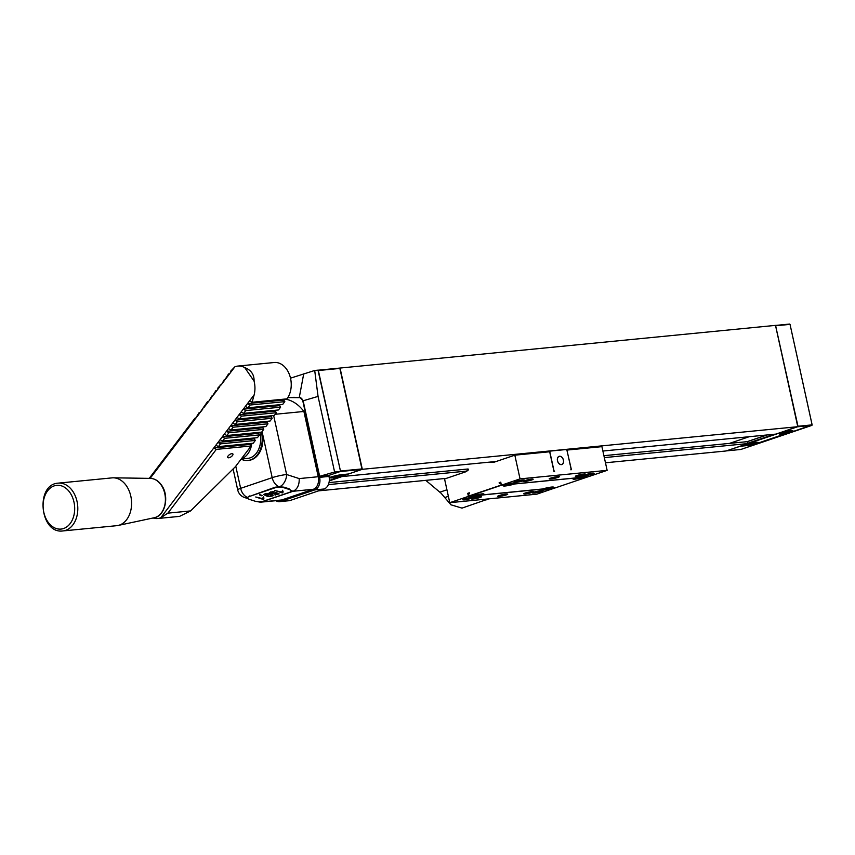 <?xml version="1.0" encoding="UTF-8"?>
<svg xmlns="http://www.w3.org/2000/svg" width="855" height="855" viewBox="0 0 855 855"><rect width="100%" height="100%" fill="white"/><g stroke="black" fill="none" stroke-linecap="round" stroke-linejoin="round"><path stroke-width="1.28" d="M603.908 455.683L747.131 441.672L747.954 443.563L604.335 457.617M466.467 471.116L328.352 484.625M329.004 482.583L468.091 468.978M747.131 441.672L766.85 434.992M747.954 443.563L726.077 450.98L605.468 462.779M318.284 370.183L775.496 325.381L797.779 426.698L775.891 434.105L602.882 451.034M446.417 478.34L318.562 490.856M340.044 367.992L362.317 469.31L340.429 476.716L496.242 461.476M797.779 426.698L362.317 469.31M339.798 368.077L362.028 469.406L340.258 471.533L328.78 475.423L319.652 476.31L303.13 400.781L300.169 397.639L288.872 397.596A104.428 74.748 -95.6 0 0 287.718 397.725M362.221 468.903L340.45 471.03L318.028 370.215M362.028 469.406L348.477 473.991L341.947 474.632A7.941 0.908 167.6 0 0 330.981 477.015L329.218 477.614L330.981 477.037A7.834 0.898 -12.4 0 1 341.797 474.685L341.797 474.643M333.525 476.823L339.232 475.775L333.525 476.823M337.03 475.861L337.159 476.47M340.632 476.085A6.06 0.695 -12.4 0 1 334.241 477.635A6.06 0.695 -12.4 0 1 330.511 477.806A6.06 0.695 -12.4 0 1 332.21 476.919A6.06 0.695 -12.4 0 1 338.601 475.369A6.06 0.695 -12.4 0 1 342.342 475.198A6.06 0.695 -12.4 0 1 340.632 476.085M348.327 474.012L329.314 480.489M348.338 474.044L341.797 474.685M329.282 480.873L342.011 476.566M775.581 325.445L789.699 324.056L775.549 325.434L797.972 426.26L784.227 431.348L790.544 430.77A7.834 0.898 -12.4 0 1 792.809 430.909A7.834 0.898 -12.4 0 1 790.608 432.053L757.626 443.232A7.834 0.898 -12.4 0 1 746.81 445.583L740.473 446.107M757.626 443.232L757.626 443.243A7.941 0.908 -12.4 0 1 746.661 445.626L740.206 446.267L726.451 450.852M757.626 443.243L790.757 432.021A7.941 0.908 -12.4 0 0 792.991 430.867A7.941 0.908 -12.4 0 0 790.683 430.717L784.174 431.305M782.87 432.598L782.047 433.111L784.078 432.929L787.765 431.7L782.87 432.598M783.95 432.331L784.078 432.929M749.888 443.766L749.055 444.279L751.096 444.098L754.783 442.879L749.888 443.766M750.968 443.499L751.096 444.098M780.957 433.004A6.06 0.695 -12.4 0 1 787.348 431.454A6.06 0.695 -12.4 0 1 791.078 431.294A6.06 0.695 -12.4 0 1 785.317 433.271A6.06 0.695 -12.4 0 1 779.247 433.891A6.06 0.695 -12.4 0 1 780.957 433.004M747.975 444.173A6.06 0.695 -12.4 0 1 754.367 442.623A6.06 0.695 -12.4 0 1 758.096 442.463A6.06 0.695 -12.4 0 1 752.336 444.44A6.06 0.695 -12.4 0 1 746.265 445.06A6.06 0.695 -12.4 0 1 747.975 444.173M747.815 443.232L774.299 434.265M767.074 434.971L747.152 441.714M749.194 436.713L729.486 443.392L747.356 441.65M784.302 431.38L740.569 446.192M466.413 471.201L466.413 471.201A68.924 49.334 84.4 0 1 468.262 469.726M466.21 471.639L466.242 471.629A68.507 49.034 84.4 0 1 468.316 469.983M490.599 462.021L490.663 462.309A68.507 49.034 84.4 0 1 493.431 462.427L495.205 461.818M469.406 493.164L467.749 493.324L468.412 496.37L449.773 502.687L444.557 478.971L466.242 471.629M553.933 471.201L554.585 471.362L553.987 471.426L549.669 451.771L514.828 455.17L520.043 478.886L501.393 485.202L500.731 482.156L499.149 482.69L499.331 483.502L500.902 483.62L501.254 485.277L468.85 496.253L468.198 494.703L469.502 493.602L469.32 492.79L467.749 493.324M570.905 469.513L571.407 469.716L570.809 469.78A15.668 10.794 71.3 0 0 571.097 468.978L566.972 450.222A15.668 10.794 71.3 0 0 566.352 449.516L550.128 451.098A15.668 10.794 71.3 0 0 549.84 451.889L553.965 470.656A15.668 10.794 71.3 0 0 554.585 471.362M500.816 482.53L499.149 482.69M501.254 485.277L505.102 484.903A6.787 0.78 167.6 0 0 503.36 485.758A6.787 0.78 167.6 0 0 507.079 485.736A6.787 0.78 167.6 0 0 514.539 483.983L574.774 478.084A6.787 0.78 167.6 0 0 573.032 478.939A6.787 0.78 167.6 0 0 576.751 478.918A6.787 0.78 167.6 0 0 584.211 477.165L584.457 477.047A7.022 0.802 -12.4 0 0 584.574 477.015M551.774 488.141L555.643 487.767L588.101 476.769L555.643 487.767L551.796 488.141A6.787 0.78 167.6 0 0 553.506 487.115A6.787 0.78 167.6 0 0 549.209 487.403A6.787 0.78 167.6 0 0 542.519 489.017L482.263 494.906A6.787 0.78 167.6 0 0 483.834 493.934A6.787 0.78 167.6 0 0 479.441 494.243A6.787 0.78 167.6 0 0 472.697 495.879L472.623 495.847M584.211 477.165L588.229 476.695M477.347 495.152L474.92 495.825L478.96 494.874L477.453 495.654M472.238 495.932L472.238 495.932A7.022 0.802 -12.4 0 1 472.249 495.932L468.412 496.37M482.06 494.906A6.722 0.77 167.6 0 0 483.791 493.912M547.018 488.333L544.592 489.007L548.632 488.055L547.125 488.846M551.71 488.141A7.022 0.802 -12.4 0 1 551.657 488.162L551.635 488.226A6.958 0.802 -12.4 0 1 543.94 490.065A6.958 0.802 -12.4 0 1 540.029 490.086A6.958 0.802 -12.4 0 1 541.963 489.167L541.899 489.081M482.209 494.917L542.391 488.996M551.635 488.12A6.722 0.77 167.6 0 0 553.463 487.094M540.061 490.054A6.893 0.791 167.6 0 0 544.069 489.968A6.893 0.791 167.6 0 0 551.571 488.162M482.156 494.917A7.022 0.802 -12.4 0 1 481.985 494.981L481.953 495.045A6.958 0.802 -12.4 0 1 474.258 496.883A6.958 0.802 -12.4 0 1 470.357 496.905A6.958 0.802 -12.4 0 1 472.291 495.986M470.389 496.873A6.893 0.791 167.6 0 0 474.397 496.787A6.893 0.791 167.6 0 0 481.899 494.981M510.328 483.983L507.902 484.657L511.942 483.706L510.435 484.486M580 477.165L577.574 477.838L581.614 476.887L580.117 477.667M573.064 478.896A6.722 0.77 167.6 0 0 576.954 478.811A6.722 0.77 167.6 0 0 584.254 477.069M501.393 485.202L505.273 484.817A6.958 0.802 -12.4 0 1 512.241 483.107A6.958 0.802 -12.4 0 1 516.837 482.776A6.958 0.802 -12.4 0 1 514.934 483.877L574.945 477.998A6.958 0.802 -12.4 0 1 581.913 476.288A6.958 0.802 -12.4 0 1 586.509 475.957A6.958 0.802 -12.4 0 1 584.617 477.058L584.553 476.994A6.893 0.791 167.6 0 0 586.466 475.925M503.392 485.715A6.722 0.77 167.6 0 0 507.282 485.629A6.722 0.77 167.6 0 0 514.582 483.887M514.934 483.877L514.881 483.812A6.893 0.791 167.6 0 0 516.794 482.744M524.607 481.525A5.13 0.588 167.6 0 0 531.703 479.986A5.13 0.588 167.6 0 0 533.157 479.228A5.13 0.588 167.6 0 0 528.005 479.762A5.13 0.588 167.6 0 0 523.121 481.44A5.13 0.588 167.6 0 0 524.607 481.525M576.869 476.417A5.13 0.588 167.6 0 0 583.965 474.878A5.13 0.588 167.6 0 0 585.408 474.119A5.13 0.588 167.6 0 0 580.267 474.643A5.13 0.588 167.6 0 0 575.372 476.321A5.13 0.588 167.6 0 0 576.869 476.417M557.845 476.566A5.226 0.599 -12.4 0 1 559.362 476.663A5.226 0.599 -12.4 0 1 554.393 478.362A5.226 0.599 -12.4 0 1 549.167 478.896A5.226 0.599 -12.4 0 1 552.234 477.656A5.226 0.599 -12.4 0 1 557.845 476.566M515.907 482.38A5.13 0.588 -12.4 0 1 514.411 482.295A5.13 0.588 -12.4 0 1 519.306 480.606A5.13 0.588 -12.4 0 1 524.446 480.083A5.13 0.588 -12.4 0 1 521.422 481.312A5.13 0.588 -12.4 0 1 515.907 482.38M585.579 475.562A5.13 0.588 -12.4 0 1 584.083 475.476A5.13 0.588 -12.4 0 1 588.977 473.798A5.13 0.588 -12.4 0 1 594.118 473.264A5.13 0.588 -12.4 0 1 591.094 474.493A5.13 0.588 -12.4 0 1 585.579 475.562M525.237 493.901A5.13 0.588 167.6 0 0 532.334 492.362A5.13 0.588 167.6 0 0 533.787 491.604A5.13 0.588 167.6 0 0 528.636 492.127A5.13 0.588 167.6 0 0 523.752 493.805A5.13 0.588 167.6 0 0 525.237 493.901M472.986 499.01A5.13 0.588 167.6 0 0 480.083 497.471A5.13 0.588 167.6 0 0 481.525 496.723A5.13 0.588 167.6 0 0 476.385 497.247A5.13 0.588 167.6 0 0 471.5 498.925A5.13 0.588 167.6 0 0 472.986 499.01M506.224 494.051A5.226 0.599 -12.4 0 1 507.742 494.147A5.226 0.599 -12.4 0 1 502.772 495.847A5.226 0.599 -12.4 0 1 497.535 496.381A5.226 0.599 -12.4 0 1 500.613 495.141A5.226 0.599 -12.4 0 1 506.224 494.051M533.948 493.046A5.13 0.588 -12.4 0 1 532.462 492.961A5.13 0.588 -12.4 0 1 537.346 491.283A5.13 0.588 -12.4 0 1 542.487 490.749A5.13 0.588 -12.4 0 1 539.473 491.978A5.13 0.588 -12.4 0 1 533.948 493.046M464.276 499.865A5.13 0.588 -12.4 0 1 462.79 499.78A5.13 0.588 -12.4 0 1 467.674 498.102A5.13 0.588 -12.4 0 1 472.815 497.567A5.13 0.588 -12.4 0 1 469.79 498.796A5.13 0.588 -12.4 0 1 464.276 499.865M493.431 462.427L514.828 455.17M566.897 450.125L571.407 469.716M584.617 477.058L588.486 476.673L607.136 470.357L601.92 446.652L567.079 450.061M449.773 502.687L536.865 494.158L555.494 487.778M555.504 487.842L551.635 488.226M541.963 489.167L481.953 495.045M607.136 470.357L520.043 478.886M561.393 464.628A4.318 2.971 -108.7 0 1 557.545 461.059A4.318 2.971 -108.7 0 1 559.085 456.346A4.318 2.971 -108.7 0 1 563.466 460.14A4.318 2.971 -108.7 0 1 561.853 464.522A4.318 2.971 -108.7 0 1 561.393 464.628M563.488 460.834L563.488 460.792A4.2 2.886 -108.7 0 1 562.098 464.286A4.2 2.886 -108.7 0 1 558.785 463.25A4.2 2.886 -108.7 0 1 558.112 457.201A4.2 2.886 -108.7 0 1 562.654 458.312A4.2 2.886 -108.7 0 1 563.488 460.792A4.318 2.971 -108.7 0 1 563.488 460.834A4.318 2.971 -108.7 0 1 561.81 464.543M559.042 456.367A4.318 2.971 -108.7 0 1 562.633 458.28A4.318 2.971 -108.7 0 1 562.643 458.301L562.654 458.312M547.542 451.974L550.128 451.098M462.021 508.116L450.938 504.803L441.127 493.271L425.79 480.36M62.875 530.944L116.665 525.686A24.015 17.196 -95.6 0 0 118.043 525.472A24.015 17.196 -95.6 0 0 130.922 509.911A24.015 17.196 -95.6 0 0 126.433 485.843A24.015 17.196 -95.6 0 0 113.384 477.817A24.015 17.196 -95.6 0 0 111.984 477.881L58.204 483.139C35.012 484.379 39.886 534.225 62.875 530.944A24.015 17.196 -95.6 0 0 76.929 516.078A24.015 17.196 -95.6 0 0 72.654 491.101A24.015 17.196 -95.6 0 0 58.204 483.139M228.114 455.929A3.131 1.336 -34.5 0 1 230.754 453.952A3.131 1.336 -34.5 0 1 232.87 453.941A3.131 1.336 -34.5 0 1 231.053 456.827A3.131 1.336 -34.5 0 1 227.719 457.5A3.131 1.336 -34.5 0 1 228.114 455.929M245.77 410.582L243.248 409.171L279.542 405.623L280.611 407.172L245.77 410.582L243.664 413.36L278.506 409.951L280.611 407.172M280.28 404.639L279.542 405.623M153.12 517.98A20.883 14.952 -95.6 0 0 157.726 518.515A20.883 14.952 -95.6 0 0 160.74 517.777L213.771 447.977L250.055 444.429L251.124 445.979L216.294 449.388L213.771 447.977L217.982 442.43L254.266 438.882L255.335 440.443L220.505 443.852L217.982 442.43L222.193 436.894L258.477 433.335L259.557 434.896L224.715 438.305L222.193 436.894L226.404 431.348L262.688 427.799L263.768 429.349L228.926 432.758L226.404 431.348L230.615 425.801L266.91 422.252L267.978 423.802L233.137 427.211L230.615 425.801L234.826 420.254L271.121 416.706L272.189 418.266L237.348 421.675L234.826 420.254L239.037 414.718L275.331 411.159L276.4 412.719L241.559 416.129L239.037 414.718L245.364 406.403L247.886 407.814L282.716 404.404L284.822 401.636L249.991 405.035L247.469 403.624L249.575 400.856L252.097 402.267L254.159 394.818A20.883 14.952 -95.6 0 0 254.074 381.159C254.288 374.618 251.178 370.097 244.744 367.597A20.883 14.952 -95.6 0 0 237.904 366.068A20.883 14.952 -95.6 0 0 234.89 366.806L228.2 375.623L228.574 373.924L229.557 373.827M228.574 373.924L223.978 381.17L224.363 379.47L225.346 379.374M271.858 415.733L271.121 416.706M236.931 417.486L239.453 418.897L274.295 415.487L276.4 412.719M224.363 379.47L221.873 383.938L218.046 387.785L217.662 389.485L215.556 392.253L215.941 390.553L216.924 390.457M263.436 426.816L262.688 427.799M228.509 428.579L231.032 429.99L265.873 426.581L267.978 423.802M215.941 390.553L211.345 397.799L211.73 396.1L209.24 400.568L207.134 403.336L207.519 401.647L208.502 401.551M255.014 437.91L254.266 438.882M220.088 439.662L222.61 441.073L257.441 437.664L259.557 434.896M207.519 401.647L198.713 414.429L199.087 412.73L200.07 412.634M250.804 443.446L250.055 444.429M215.877 445.209L218.399 446.62L253.23 443.211L255.335 440.443M199.087 412.73L194.502 419.976L194.876 418.277L195.859 418.18M203.308 407.183L204.281 407.087M259.225 432.363L258.477 433.335M224.299 434.116L226.821 435.537L261.662 432.128L263.768 429.349M211.73 396.1L212.713 396.004M267.647 421.269L266.91 422.252M232.72 423.033L235.243 424.443L270.084 421.034L272.189 418.266M220.152 385.007L221.135 384.91M276.069 410.186L275.331 411.159M241.142 411.939L243.664 413.36M234.89 366.806L230.679 371.156L230.305 372.844M237.904 366.068L274.188 362.509A20.883 14.952 84.4 0 1 289.653 375.206A20.883 14.952 84.4 0 1 286.927 398.858L252.097 402.267M284.501 399.093L283.753 400.076L284.822 401.636M245.364 406.403L247.469 403.624L283.753 400.076M149.23 478.362L194.876 418.277M194.502 419.976L150.127 478.383M223.978 381.17L221.873 383.938M215.556 392.253L213.451 395.021M207.134 403.336L205.029 406.114M198.713 414.429L196.607 417.197M202.924 408.882L200.818 411.661M211.345 397.799L209.24 400.568M219.767 386.706L217.662 389.485M216.294 449.388L167.858 513.15L160.74 517.777M251.124 445.979L235.392 466.702L190.612 510.916L179.561 516.377L157.726 518.515M237.348 421.675L235.243 424.443M228.926 432.758L226.821 435.537M220.505 443.852L218.399 446.62M224.715 438.305L222.61 441.073M233.137 427.211L231.032 429.99M241.559 416.129L239.453 418.897M249.575 400.856L254.159 394.818M228.2 375.623L226.083 378.391M244.744 367.597L254.074 381.159M249.991 405.035L247.886 407.814M290.508 378.166L314.704 370.471L318.06 396.399L334.604 472.013L319.652 476.31M334.604 472.013L340.547 471.436L318.263 370.119L314.704 370.471M340.547 471.436L328.78 475.423L329.004 476.427A10.442 7.471 84.4 0 1 324.066 488.996L290.219 500.453A10.442 7.471 84.4 0 1 289.011 500.72L279.617 501.639A10.442 7.471 -95.6 0 0 280.825 501.372L314.672 489.915A10.442 7.471 -95.6 0 0 319.61 477.347L302.788 400.845A4.179 2.993 -95.6 0 0 299.966 397.661A104.428 74.748 -95.6 0 0 288.872 397.596M275.887 500.688A10.442 7.471 -95.6 0 0 279.617 501.639M318.242 476.727L299.197 478.586C299.421 484.945 297.39 489.167 293.105 491.262L261.555 501.949L281.755 499.972L313.304 489.284A10.442 7.471 -95.6 0 0 318.242 476.727L303.899 411.469A41.767 29.893 -95.6 0 0 284.918 399.061M281.755 499.972A10.442 7.471 84.4 0 1 280.547 500.239L260.369 502.206L257.099 501.586M283.069 491.443L282.342 492.929L274.872 490.514L281.562 492.106L282.182 491.165L283.069 491.443L282.898 492.747M282.364 491.219L282.342 492.929M274.786 494.831L277.608 493.869L275.983 493.1L272.884 494.008L269.282 492.737L272.403 491.636L274.605 491.892L270.458 492.694L271.356 493.324L274.541 493.356L276.026 492.459L279.168 493.923L274.786 494.831M277.608 493.196L277.608 493.869M275.673 494.532L275.663 495.109M275.994 492.459L275.983 493.1M269.956 494.607L265.061 494.468C268.32 496.178 270.65 496.595 272.072 495.708L269.956 494.607M270.853 494.308L273.205 495.676C269.582 496.969 266.493 496.584 263.906 494.5C265.339 493.335 267.647 493.271 270.853 494.308M259.589 494.714L262.293 495.462L259.46 494.938M261.309 495.141L261.299 495.793M260.23 494.756L260.754 495.291M263.917 497.931L263.19 499.416L255.731 496.99L262.41 498.593L263.03 497.642L263.917 497.931L263.746 499.224M263.212 497.706L263.19 499.416M241.217 459.028L247.726 458.387A20.883 14.952 -95.6 0 0 260.038 432.748A20.883 14.952 -95.6 0 0 259.931 432.288M241.452 458.729A20.883 14.952 -95.6 0 0 241.463 458.718A20.883 14.952 -95.6 0 0 251.808 443.35M284.02 487.767A6.263 2.073 -179.2 0 0 275.16 487.745L249.35 496.488A6.263 2.073 -179.2 0 0 247.64 497.888A6.263 2.073 -179.2 0 0 249.596 499.427L254.758 501.094A6.263 2.073 -179.2 0 0 263.618 501.116L289.428 492.373A6.263 2.073 -179.2 0 0 291.138 490.984A6.263 2.073 -179.2 0 0 289.182 489.445L284.02 487.767L284.02 487.179L289.225 488.857L291.138 490.823M249.35 496.488L275.171 487.211L279.19 486.762A10.442 7.193 -108.7 0 1 272.189 477.656L262.196 432.192A22.978 16.448 -95.6 0 0 262.058 431.593L262.196 432.192A22.978 16.448 -95.6 0 1 248.655 460.396L247.929 460.471A22.978 16.448 -95.6 0 0 261.47 432.267A22.978 16.448 -95.6 0 0 261.448 432.149M249.35 495.953L247.64 497.45A10.442 7.193 -108.7 0 1 240.64 488.344L272.189 477.656A10.442 1.197 167.6 0 1 286.617 474.525L273.653 415.551M284.02 487.179L279.19 486.762M260.679 501.661L261.555 501.949L260.369 502.206M291.181 490.588L293.105 491.262L313.304 489.284M241.121 459.156A22.978 16.448 -95.6 0 0 247.929 460.471M303.899 411.469L275.214 414.28M340.13 368.398L318.359 370.525M339.756 368.088L318.284 370.194M333.29 476.577L339.307 475.252M812.143 424.999L790.041 324.44M740.89 449.441L812.143 424.946M726.6 450.863L740.708 449.474M775.88 325.755L790.031 324.376L812.132 424.871L797.972 426.26M726.654 450.852L740.804 449.474L811.929 425.373L797.779 426.763M781.01 432.983L788.075 431.337M748.029 444.151L755.093 442.505M492.042 461.882A68.924 49.334 84.4 0 1 493.656 461.978M501.361 485.031L468.519 496.114M472.697 495.879L468.85 496.253M488.6 498.882A13.573 9.352 -108.7 0 1 487.094 499.619A13.573 9.352 -108.7 0 1 482.348 499.491M448.373 496.328L444.878 497.514M446.941 489.787L439.94 492.159M487.66 498.978A13.156 9.063 -108.7 0 1 483.898 499.341M161.146 485.009A19.836 14.204 -95.6 0 0 150.362 478.383C154.766 478.586 158.496 480.841 161.531 485.159C169.547 495.9 165.4 515.95 154.21 517.745A19.836 14.204 -95.6 0 0 164.855 504.888A19.836 14.204 -95.6 0 0 161.146 485.009M69.971 492.619A21.984 15.732 -95.6 0 0 43.594 500.314A21.984 15.732 -95.6 0 0 63.11 528.679A21.984 15.732 -95.6 0 0 69.971 492.619M190.612 510.916L167.858 513.15M299.261 397.554L303.707 373.881M303.13 400.781L318.06 396.399M329.004 476.427L319.61 477.347M314.672 489.915L324.066 488.996M290.219 500.453L280.825 501.372M289.182 489.445L289.182 488.846M275.16 487.745L275.171 487.211M235.777 466.189L240.64 488.344A10.442 1.197 167.6 0 0 237.701 489.883A10.442 10.442 0 0 0 244.69 497.567A10.442 6.733 -72.1 0 0 247.64 497.535M279.467 486.762A10.442 6.733 -72.1 0 0 286.617 474.525L299.197 478.586M331.238 477.282L335.213 477.079L341.455 475.038M779.846 433.432L785.029 432.929L789.999 431.134M746.864 444.6L752.037 444.098L757.017 442.302M468.412 469.577L466.306 471.244M472.676 495.889L468.797 496.263M488.622 498.882L461.946 508.137M150.362 478.383L113.384 477.817M154.21 517.745L118.043 525.472M282.663 492.224L282.684 490.257M270.458 492.694L270.458 491.924M265.071 493.763L265.061 494.447M272.093 493.73L272.072 495.708M263.511 498.711L263.543 496.744M291.149 490.353L291.138 490.984M237.701 489.883L233.105 468.957M248.089 498.668L244.69 497.567"/></g></svg>
